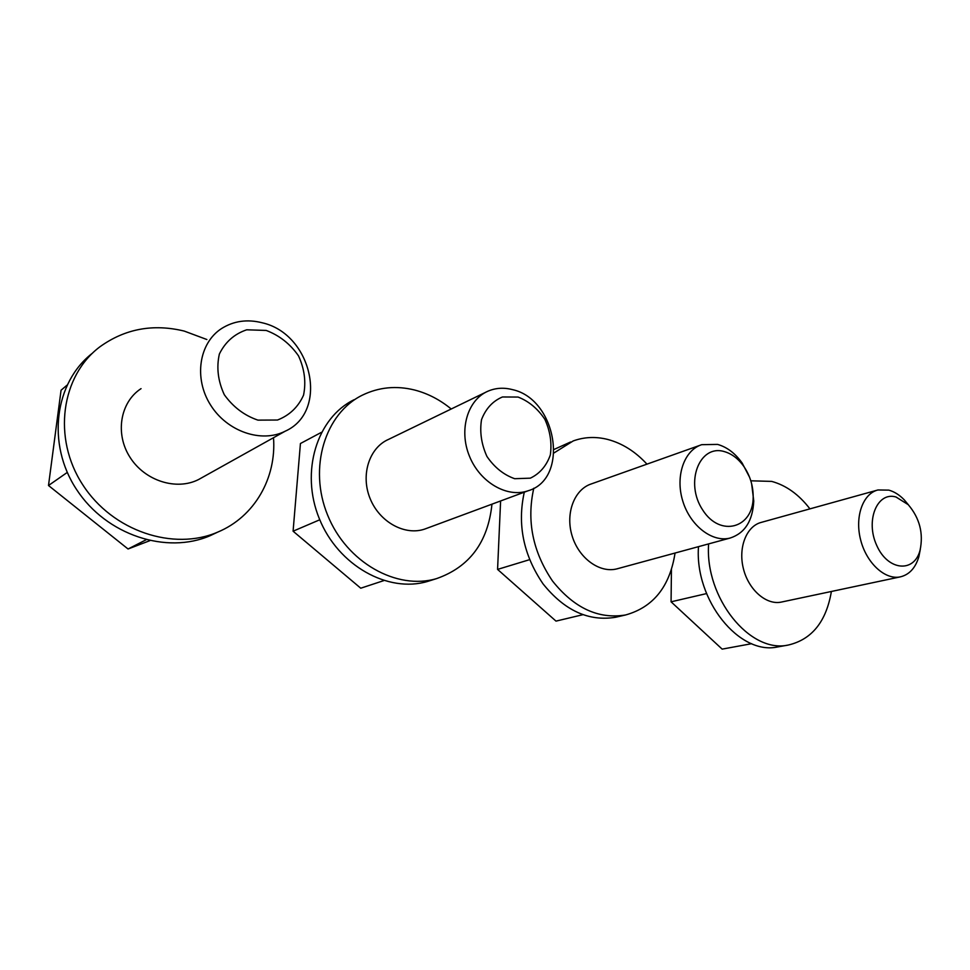 <?xml version="1.0" encoding="UTF-8"?>
<svg xmlns="http://www.w3.org/2000/svg" width="970" height="970" viewBox="0 0 970 970"><rect width="100%" height="100%" fill="white"/><g stroke="black" fill="none" stroke-linecap="round" stroke-linejoin="round"><path stroke-width="1.45" d="M698.485 546.668C694.556 600.188 739.443 655.587 777.697 646.929L778.692 646.747M809.926 508.874C798.88 494.494 786.136 485.339 771.696 481.399L750.816 480.805M708.609 543.903C704.766 597.847 749.907 653.756 788.234 645.05C811.854 639.533 826.234 621.673 831.387 591.47M877.244 490.165L761.389 522.357C746.609 525.982 738.024 547.322 743.36 568.517C748.476 589.748 766.239 605.28 781.214 602.103L781.771 601.994M908.526 504.958L904.173 499.768C899.372 494.845 894.255 491.632 888.811 490.129L877.935 489.971C862.912 493.621 854.618 516.646 860.608 539.781C866.392 562.964 884.979 580.121 900.208 576.895C909.229 574.761 915.437 568.056 918.857 556.756L920.312 549.347M895.989 496.992C877.207 491.341 865.143 520.647 876.783 545.564C887.902 570.845 914.14 573.149 920.045 550.354C923.61 533.391 919.693 518.162 908.26 504.691L895.989 496.992M751.665 643.692L722.153 649.124L671.07 601.812L671.434 569.584M706.536 593.591L671.07 601.812M570.59 441.993L554.161 449.389M524.297 492.178C517.155 524.467 523.412 555.034 543.054 583.891C564.504 610.554 588.681 621.685 615.574 617.272L617.32 616.871M646.954 464.145C635.398 451.583 622.328 443.338 607.729 439.446C595.81 436.427 584.304 436.924 573.209 440.938L554.015 452.929M533.791 488.237C526.492 520.793 532.736 551.724 552.512 581.018C574.119 608.081 598.466 619.406 625.541 614.98C653.319 607.244 669.821 586.595 675.059 553.033M700.534 445.109L591.397 483.897C574.41 489.268 565.195 513.166 572.045 535.646C578.678 558.199 599.678 573.44 616.956 568.856L617.914 568.59M749.555 477.204L742.171 463.066C735.26 453.342 727.063 447.121 717.606 444.405L701.734 444.672C684.189 450.165 675.084 476.137 682.722 500.884C690.119 525.716 712.344 542.776 730.168 538.035C744.875 533.209 752.732 520.866 753.763 501.029L751.629 483.727M724.202 451.559C699.443 444.054 684.493 482.769 702.692 509.977C720.189 537.744 753.363 528.177 753.181 496.955C753.205 485.885 750.101 475.724 743.869 466.485C738.315 458.677 731.756 453.705 724.202 451.559M582.764 614.725L555.992 621.115L497.574 569.402L500.605 500.957M529.559 559.678L497.574 569.402M354.099 399.713C316.935 417.755 300.021 471.808 319.324 518.683C338.203 565.704 388.182 593.313 427.649 581.418L430.959 580.375M451.22 409C440.077 399.822 427.916 393.505 414.724 390.049C396.354 385.466 378.93 387.151 362.453 395.117C325.095 413.244 308.133 467.77 327.617 515.106C346.69 562.612 397.009 590.536 436.67 578.581C469.589 566.977 488.007 542.169 491.96 504.17M485.691 392.28L388.582 439.374C369.243 447.679 360.416 474.985 370.103 498.531C379.549 522.175 405.011 536.01 424.836 529.038L426.642 528.359M512.463 389.625C503.818 387.37 495.646 387.891 487.922 391.201C467.576 399.87 458.652 429.807 469.383 456.033C479.847 482.369 507.152 498.131 527.983 490.82C569.754 478.95 556.998 399.179 512.463 389.625M518.077 397.057L502.46 396.972C492.748 401.071 485.776 408.637 481.52 419.658C479.58 431.941 481.387 444.212 486.94 456.458C494.445 467.419 503.697 474.827 514.682 478.707L530.347 478.161C539.805 473.627 546.462 465.903 550.329 454.966C552.003 442.987 550.184 431.092 544.849 419.295C537.695 408.625 528.771 401.216 518.077 397.057M383.805 580.606L360.755 588.208L293.085 531.196L300.433 443.52L321.434 432.341M319.773 519.774L293.085 531.196M92.635 353.031C54.502 382.265 46.342 443.945 76.594 489.547C106.47 535.404 166.743 554.573 210.15 535.683L216.94 532.481M206.865 339.524L184.215 331.073C153.175 323.556 125.13 328.757 100.092 346.666C61.11 375.681 52.259 438.185 82.692 484.709C112.726 531.463 173.824 551.227 217.729 532.106C254.649 516.78 276.547 477.943 273.516 437.712M141.05 388.643C120.171 402.174 114.812 433.845 130.053 457.367C145.015 481.035 176.588 490.796 198.559 479.544L202.136 477.555M262.179 322.78C247.265 318.997 233.709 320.924 221.536 328.563C199.032 343.028 193.6 378.251 210.49 404.902C227.113 431.698 261.548 443.266 285.144 431.226C329.254 411.716 312.401 333.971 262.179 322.78M266.204 330.443L246.707 329.8C234.364 333.947 225.258 342.022 219.378 354.001C216.322 367.472 217.971 381.04 224.312 394.729C233.176 407.048 244.379 415.524 257.923 420.131L277.505 420.022C289.533 415.33 298.214 407.048 303.549 395.154C306.217 382.059 304.531 368.939 298.469 355.796C290.091 343.841 279.336 335.39 266.204 330.443M146.058 539.805L128.064 548.996L48.5 485.509L61.061 390.231L66.93 385.248M149.78 540.69L128.064 548.996M67.269 472.426L48.5 485.509M777.697 646.929L788.234 645.05M781.214 602.103L900.208 576.895M908.26 504.691L904.173 499.768M920.045 550.354L918.857 556.756M615.574 617.272L625.541 614.98M616.956 568.856L730.168 538.035M743.869 466.485L742.171 463.066M753.181 496.955L753.763 501.029M427.649 581.418L436.67 578.581M424.836 529.038L527.983 490.82M210.15 535.683L217.729 532.106M198.559 479.544L285.144 431.226"/></g></svg>
